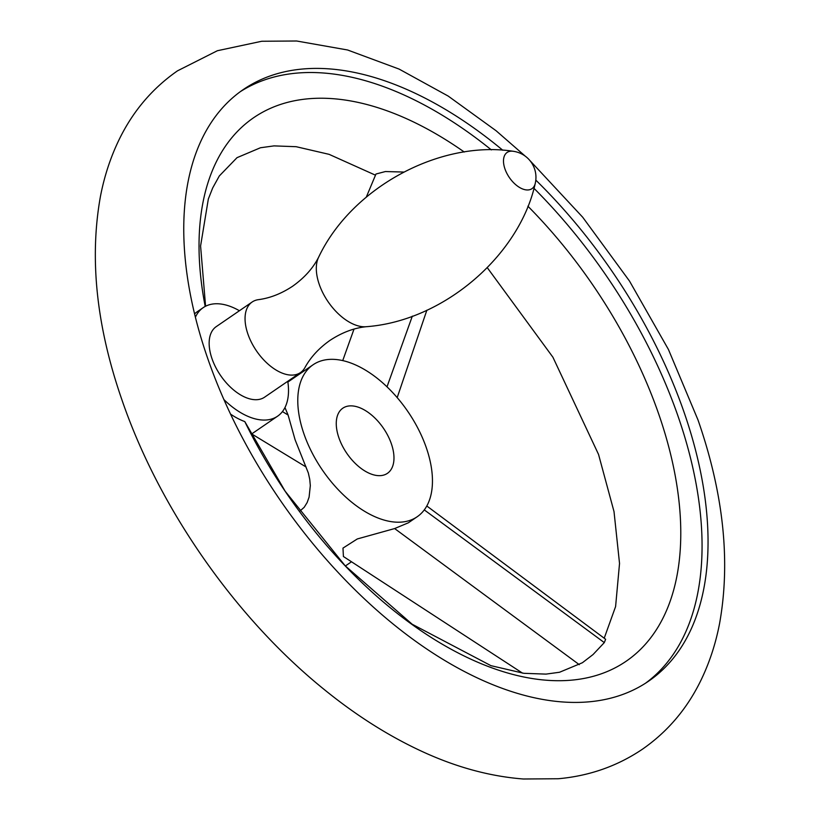 <?xml version="1.0" encoding="UTF-8"?>
<svg xmlns="http://www.w3.org/2000/svg" width="820" height="820" viewBox="0 0 820 820"><rect width="100%" height="100%" fill="white"/><g stroke="black" fill="none" stroke-linecap="round" stroke-linejoin="round"><path stroke-width="1.23" d="M258.433 299.659A42.763 24.036 55.6 0 0 252.14 302.016A42.763 24.036 55.6 0 0 247.896 334.047A42.763 24.036 55.6 0 0 300.499 372.567A42.763 24.036 55.6 0 0 304.968 367.544C310.595 357.253 318.898 348.223 329.896 340.443C342.022 332.459 354.219 327.867 366.499 326.688A44.188 24.836 55.6 0 1 319.246 284.376A44.188 24.836 55.6 0 1 318.724 257.008C313.199 268.027 304.517 277.755 292.699 286.18C281.475 293.632 270.057 298.121 258.433 299.659M252.14 302.016L216.234 326.637A42.763 24.036 55.6 0 0 211.99 358.658A42.763 24.036 55.6 0 0 264.593 397.177L300.499 372.567M535.808 180.103A358.565 201.546 -124.4 0 1 684.198 412.614A358.565 201.546 -124.4 0 1 648.64 681.143A358.565 201.546 -124.4 0 1 223.911 399.576A65.795 36.982 55.6 0 0 277.611 416.17A65.795 36.982 55.6 0 0 287.769 381.29M239.409 310.739A65.795 36.982 55.6 0 0 203.206 307.643A65.795 36.982 55.6 0 0 195.396 317.217A358.565 201.546 -124.4 0 1 243.171 89.636A358.565 201.546 -124.4 0 1 502.803 150.255M645.617 683.142A358.565 201.546 55.6 0 0 678.212 416.714A358.565 201.546 55.6 0 0 533.974 188.313M194.576 313.896A65.795 36.982 -124.4 0 1 197.23 311.743L203.206 307.643M366.284 197.159L375.97 174.024L385.38 171.544L403.583 172.046M426.8 505.991L605.631 639.272L604.299 642.603L593.034 654.555L582.384 662.745L559.558 672.246L545.987 674.112L523.867 673.312L490.924 665.655L412.163 624.225L345.179 565.79L285.155 491.231L244.79 421.582A329.476 185.197 55.6 0 0 561.382 680.692A329.476 185.197 55.6 0 0 658.88 414.51A329.476 185.197 55.6 0 0 527.895 206.199M522.514 673.128L343.416 556.514L342.975 548.108L357.294 538.955L394.635 528.562L408.339 522.811L417.195 516.743A92.106 51.773 55.6 0 0 426.328 447.761A92.106 51.773 55.6 0 0 313.035 364.797A92.106 51.773 55.6 0 0 303.902 433.77A92.106 51.773 55.6 0 0 417.195 516.743M284.96 407.571L288.097 415.033L295.108 439.807L308.34 473.017L309.745 479.341L310.319 485.604L309.089 497.145L307.141 502.568L304.189 507.303L299.474 511.465M244.79 421.582A65.795 36.982 -124.4 0 1 230.563 414.12M491.375 149.906A358.565 201.546 55.6 0 0 240.209 91.737M464.263 152.028A329.476 185.197 55.6 0 0 205.195 306.434M391.355 443.763A39.473 22.191 55.6 0 0 342.801 408.206A39.473 22.191 55.6 0 0 338.885 437.767A39.473 22.191 55.6 0 0 387.44 473.324A39.473 22.191 55.6 0 0 391.355 443.763M318.724 257.008C352.159 186.663 440.811 140.097 513.023 151.249A21.956 12.341 55.6 0 0 504.946 168.899A21.956 12.341 55.6 0 0 521.212 188.354A21.956 12.341 55.6 0 0 535.204 183.608C519.562 254.979 444.153 320.876 366.499 326.688M223.911 399.576A358.565 201.546 -124.4 0 1 207.614 358.155A358.565 201.546 -124.4 0 1 195.396 317.217M394.635 528.562L579.299 664.671M424.278 509.896L604.299 642.603M386.989 386.856L412.327 316.13M342.719 360.626L354.014 329.097M288.097 415.033L282.439 411.589M306.096 467.01L251.709 433.923M535.204 183.608A26.322 26.322 0 0 0 513.023 151.249M525.353 156.241L496.09 130.739L448.171 96.063L399.104 69.085L347.588 49.989L296.635 41L261.754 41.256L217.402 50.717L177.499 70.838C152.623 88.15 133.301 110.782 119.535 138.754C110.761 156.62 104.386 175.88 100.419 196.513C89.277 258.7 96.463 326.524 121.975 399.996C159.152 508.451 235.442 617.788 323.91 689.261C355.47 714.948 387.798 735.489 420.896 750.915C455.428 767.018 489.581 776.376 523.365 779L558.246 778.744C589.293 775.976 617.378 766.126 642.501 749.162C667.377 731.85 686.699 709.218 700.464 681.246C709.239 663.38 715.614 644.12 719.581 623.487C730.722 561.3 723.537 493.476 698.025 420.004L668.443 349.494L629.504 281.065L582.702 217.228L529.751 160.371M205.584 306.229L200.582 245.99L208.341 198.983L212.698 187.923L219.329 175.941L237.021 157.665L260.452 147.754L274.023 145.888L296.143 146.698L329.097 154.345L375.478 175.183M487.336 267.75L552.905 357.202L598.549 454.444L614.016 511.608L619.53 563.453L615.595 606.564L604.207 638.216M351.503 561.772L345.363 565.984M426.871 310.185L397.177 397.628M289.829 379.875L289.347 381.034M251.207 434.272L277.611 416.17M313.035 364.797L287.882 382.038"/></g></svg>
